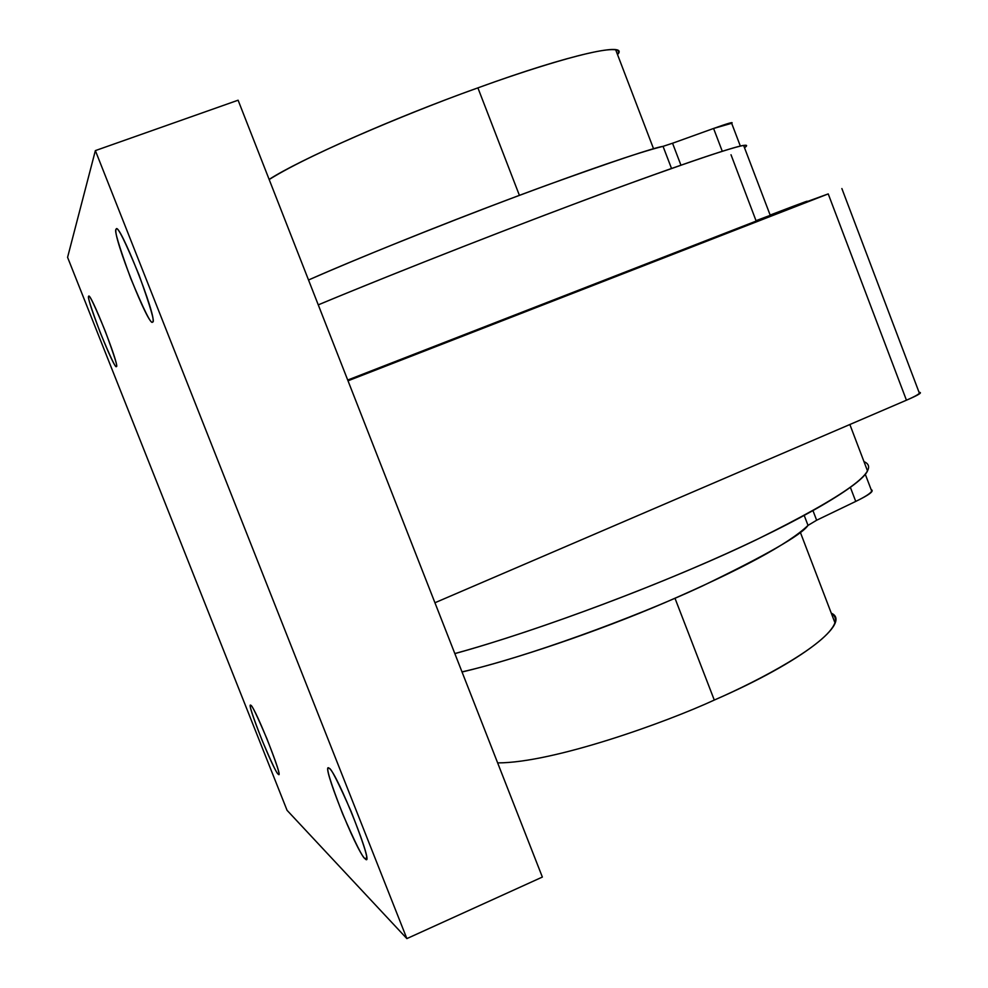 <?xml version="1.0" encoding="UTF-8"?>
<svg xmlns="http://www.w3.org/2000/svg" width="988" height="988" viewBox="0 0 988 988"><rect width="100%" height="100%" fill="white"/><g stroke="black" fill="none" stroke-linecap="round" stroke-linejoin="round"><path stroke-width="1.48" d="M95.367 150.608L238.108 100.208L95.367 150.608L67.579 257.337L95.367 150.608L406.871 938.6L95.367 150.608M287.063 810.333L406.871 938.6L542.363 877.06L238.108 100.208L542.363 877.06L406.871 938.6L287.063 810.333L67.579 257.337L287.063 810.333M152.683 321.94C149.509 329.263 112.187 235.119 116.065 229.377C118.091 218.546 158.055 319.445 152.683 321.94C155.091 322.73 150.547 307.083 139.036 275.01C125.365 241.887 117.819 226.548 116.399 229.018L116.065 229.377C114.089 229.846 118.955 246.136 130.675 278.258C143.939 310.059 151.201 324.657 152.485 322.088L152.683 321.94M278.184 774.135C273.231 770.405 245.135 699.714 250.903 705.37C255.299 707.433 284.853 781.854 278.184 774.135L278.715 774.407C280.271 774.839 276.307 762.884 266.834 738.542C257.164 715.954 251.854 704.889 250.903 705.37L250.507 705.234C248.964 704.703 252.767 716.3 261.944 739.987C271.552 762.6 276.961 773.987 278.184 774.135L278.912 773.826L278.184 774.135M116.436 366.474C114.793 371.179 86.228 299.29 88.636 296.412C89.599 289.731 119.684 365.474 116.436 366.474C118.004 367.338 114.262 355.544 105.21 331.079C94.873 306.008 89.402 294.399 88.772 296.252L88.636 296.412C87.315 296.264 91.242 308.441 100.393 332.944C110.471 357.248 115.781 368.45 116.349 366.536L116.436 366.474M364.98 858.646C356.112 851.409 319.606 759.303 329.251 768.331C337.241 772.764 376.267 871.305 364.98 858.646L366.202 859.239C368.598 859.239 363.572 843.344 351.135 811.531C338.39 782.582 331.104 768.195 329.251 768.331L328.349 768.022C325.966 767.837 330.721 783.114 342.626 813.816C355.223 842.789 362.682 857.745 364.98 858.646L366.61 857.93L364.98 858.646M863.981 461.643C882.21 469.288 846.296 495.334 756.252 539.806C668.839 581.883 538.633 630.616 454.851 653.611M731.009 154.758L756.018 220.682C793.71 206.43 767.021 217.125 675.928 252.743L347.702 380.047L770.331 215.569L743.618 145.421C733.676 146.582 670.531 167.824 571.78 204.948C473.129 242.035 372.291 282.272 318.26 304.86C398.819 271.255 529 220.324 620.847 186.707C715.522 152.337 756.734 139.333 744.495 147.706M454.826 653.562C511.241 638.285 613.153 603.347 709.014 561.369C804.961 519.355 862.154 483.935 867.513 470.918L849.853 424.507M348.011 380.812L828.228 193.907L795.105 206.159C817.212 197.304 808.888 200.268 770.134 215.063L828.228 193.907L348.011 380.812M919.062 392.372C922.891 392.322 918.679 394.941 906.441 400.202L434.93 602.754L906.441 400.202L828.228 193.907L906.441 400.202C913.579 397.127 917.901 394.817 919.408 393.249L919.112 392.483M850.421 487.467L855.744 501.41C864.945 496.952 870.28 493.543 871.725 491.16L871.132 489.628C874.578 490.863 869.44 494.79 855.744 501.41L850.421 487.467M813.05 510.833L816.644 520.231L855.744 501.41L816.644 520.231L813.05 510.833M462.001 671.877C524.035 657.959 633.913 617.945 701.678 586.341C766.12 555.244 801.564 534.928 808.023 525.394L804.281 515.625L808.023 525.394L816.644 520.231L808.023 525.394C788.757 543.857 741.136 569.57 665.159 602.519C597.345 631.69 513.772 659.811 462.051 672.013M671.494 168.429L663.047 146.348C653.451 147.854 614.783 160.785 547.043 185.139C476.302 210.901 366.536 254.287 308.515 279.999C357.347 258.523 439.425 225.338 509.265 199.156C587.539 169.887 638.804 152.288 663.047 146.348L671.494 168.429M680.917 165.119L672.556 143.235L663.047 146.348L672.556 143.235L680.917 165.119M722.277 151.263L713.583 128.465L672.556 143.235L713.583 128.465L722.277 151.263M731.663 123.29L713.583 128.465C727.983 123.302 734.01 121.573 731.663 123.29M831.291 613.19C851.755 621.897 804.133 661.009 714.287 700.06C759.093 680.609 827.166 644.633 834.946 622.749C836.194 618.784 835.008 615.697 831.414 613.511M269.131 179.421C298.623 160.254 392.508 118.325 477.908 87.87C570.99 53.895 629.912 41.434 617.537 54.624M617.475 54.464C619.303 51.956 618.71 50.4 615.697 49.82C598.283 47.066 524.406 70.889 477.908 87.87L519.404 195.352L477.908 87.87C427.89 105.481 314.604 150.954 269.168 179.532M674.989 598.283L714.287 700.06L674.989 598.283M497.656 762.897C553.539 762.934 666.752 722.067 714.287 700.06M919.408 393.249L841.875 188.56M865.278 474.252L871.725 491.16M740.345 146.076L731.478 122.808M615.697 49.82L653.587 148.842M834.946 622.749L800.268 532.137"/></g></svg>
